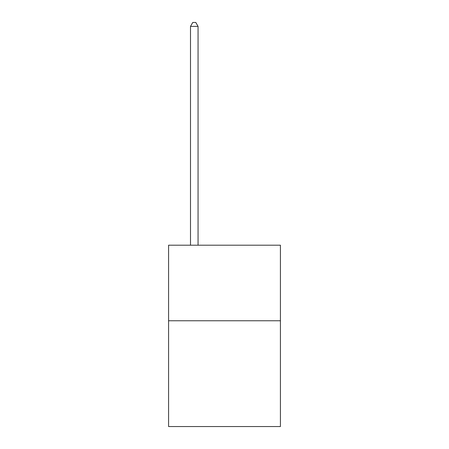 <?xml version="1.0" encoding="UTF-8"?>
<svg xmlns="http://www.w3.org/2000/svg" width="449" height="449" viewBox="0 0 449 449"><rect width="100%" height="100%" fill="white"/><g stroke="black" fill="none" stroke-linecap="round" stroke-linejoin="round"><path stroke-width="0.67" d="M280.417 320.766L280.417 426.55L168.583 426.55L168.583 245.205L280.417 245.205L280.417 320.766L168.583 320.766M198.054 245.205L198.054 26.379L190.499 26.379L190.499 245.205M190.499 26.379L192.767 22.45L195.786 22.45L198.054 26.379"/></g></svg>
